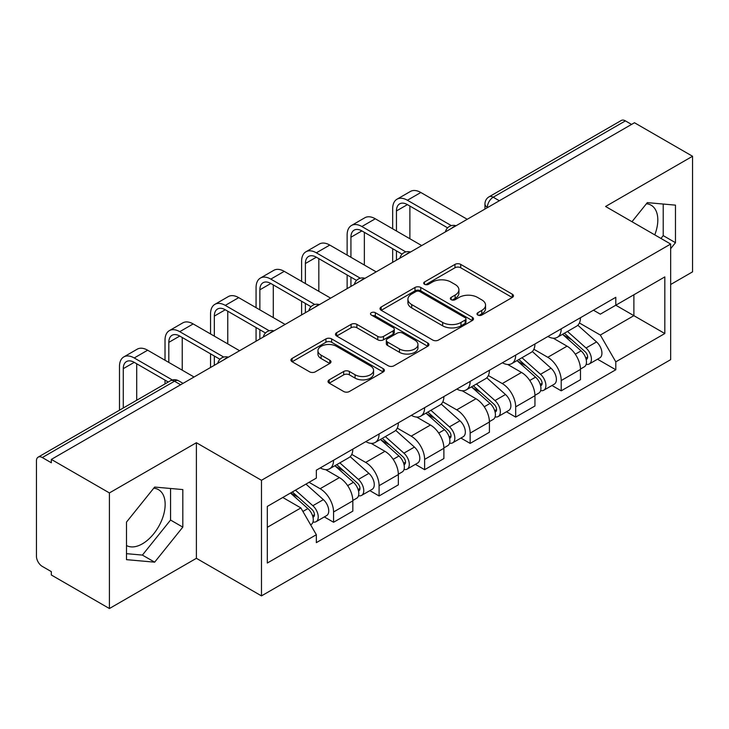 <?xml version="1.0" encoding="UTF-8"?>
<svg xmlns="http://www.w3.org/2000/svg" width="729" height="729" viewBox="0 0 729 729"><rect width="100%" height="100%" fill="white"/><g stroke="black" fill="none" stroke-linecap="round" stroke-linejoin="round"><path stroke-width="1.09" d="M477.823 315.046A2.834 1.64 0 0 0 481.833 315.046L512.268 297.468A4.055 2.342 0 0 0 513.462 295.819A4.055 2.342 0 0 0 512.268 294.161L460.71 264.39A4.055 2.342 0 0 0 454.978 264.39L424.542 281.968A2.834 1.64 0 0 0 423.704 283.125A2.834 1.64 0 0 0 424.542 284.283A2.834 1.64 0 0 0 428.552 284.283L432.488 282.005A12.967 7.481 0 0 1 450.823 282.005L455.124 284.483A12.967 7.481 0 0 1 458.915 289.777A12.967 7.481 0 0 1 455.124 295.072L451.178 297.35A2.834 1.64 0 0 0 450.349 298.507A2.834 1.64 0 0 0 451.178 299.665A2.834 1.64 0 0 0 455.188 299.665L459.133 297.386A12.967 7.481 0 0 1 477.468 297.386L481.76 299.865A12.967 7.481 0 0 1 485.56 305.159A12.967 7.481 0 0 1 481.76 310.454L477.823 312.732A2.834 1.64 0 0 0 476.994 313.889A2.834 1.64 0 0 0 477.823 315.046L477.823 312.732M646.395 203.765A32.194 18.589 -60 0 1 651.152 205.223A32.194 18.589 -60 0 1 654.76 234.875M153.737 488.193A32.194 18.589 -60 0 1 158.494 489.66A32.194 18.589 -60 0 1 163.424 515.458A32.194 18.589 -60 0 1 142.392 543.825A32.194 18.589 -60 0 1 126.491 545.529M329.216 379.836A4.055 2.342 0 0 0 328.023 381.495A4.055 2.342 0 0 0 329.216 383.144L343.678 391.5A4.055 2.342 0 0 0 349.41 391.5L383.217 371.981A4.055 2.342 0 0 0 384.402 370.332A4.055 2.342 0 0 0 383.217 368.674L331.649 338.903A4.055 2.342 0 0 0 325.918 338.903L292.11 358.422A4.055 2.342 0 0 0 290.926 360.071A4.055 2.342 0 0 0 292.11 361.73L309.588 371.817A4.055 2.342 0 0 0 315.32 371.817L329.781 363.461A4.055 2.342 0 0 0 330.975 361.812A4.055 2.342 0 0 0 329.781 360.153L321.115 355.151A10.835 6.26 0 0 1 317.944 350.731A10.835 6.26 0 0 1 324.633 344.945A10.835 6.26 0 0 1 336.443 346.302L370.396 365.903A10.835 6.26 0 0 1 373.567 370.332A10.835 6.26 0 0 1 366.878 376.109A10.835 6.26 0 0 1 355.069 374.752L349.41 371.489A4.055 2.342 0 0 0 343.678 371.489L329.216 379.836L329.216 383.144M261.474 480.293L196.393 442.722L109.414 492.932L51.331 459.407L634.467 122.736L692.55 156.261L605.58 206.48L670.662 244.051L261.474 480.293L261.474 595.894L670.662 359.652L670.662 244.051M432.771 340.06A4.055 2.342 0 0 0 438.503 340.06L472.31 320.541A4.055 2.342 0 0 0 473.495 318.892A4.055 2.342 0 0 0 472.31 317.233L420.742 287.463A4.055 2.342 0 0 0 415.011 287.463L381.212 306.982A4.055 2.342 0 0 0 380.019 308.631A4.055 2.342 0 0 0 381.212 310.29L432.771 340.06M372.455 315.657A2.834 1.64 0 0 1 375.335 316.058L375.335 312.686L427.759 342.958A4.055 2.342 0 0 1 428.944 344.607A4.055 2.342 0 0 1 427.759 346.266L393.961 365.776A4.055 2.342 0 0 1 388.229 365.776L336.661 336.005L336.661 332.697A4.055 2.342 0 0 0 335.477 334.356A4.055 2.342 0 0 0 336.661 336.005M336.661 332.697L351.132 324.35A4.055 2.342 0 0 1 356.855 324.35L377.768 336.424A4.055 2.342 0 0 0 383.5 336.424L393.095 330.884A4.055 2.342 0 0 0 394.28 329.226A4.055 2.342 0 0 0 393.095 327.576L371.325 315.001A2.834 1.64 0 0 1 370.496 313.844A2.834 1.64 0 0 1 372.246 312.331A2.834 1.64 0 0 1 375.335 312.686M109.414 492.932L109.414 608.533L51.331 574.999L51.331 571.627L42.291 566.406A8.256 4.766 -120 0 1 36.45 556.291L36.45 460.919A8.256 4.766 -120 0 1 38.163 457.138L170.376 380.811A8.256 4.766 60 0 1 174.495 381.221L42.291 457.548A8.256 4.766 -120 0 0 38.163 457.138M670.662 284.501L692.55 271.862L692.55 156.261M109.414 608.533L196.393 558.314L261.474 595.894M51.331 459.407L51.331 462.769L42.291 457.548M499.338 200.748L493.214 197.213A8.256 4.766 60 0 0 489.086 196.803L621.299 120.467A8.256 4.766 60 0 1 625.418 120.877L493.214 197.213A8.256 4.766 120 0 0 487.373 207.318L487.373 207.656M631.551 124.422L625.418 120.877M561.212 328.815A18.99 10.962 60 0 1 557.284 337.336L576.548 326.218A18.99 10.962 -120 0 0 580.475 317.689M533.874 349.255L547.789 357.292A18.99 10.962 60 0 1 561.212 380.547L580.475 369.421A18.99 10.962 -120 0 0 567.053 346.166L553.265 338.21M580.475 369.421L580.475 379.7L561.212 390.826L551.981 385.495M557.284 337.336A18.99 10.962 60 0 1 547.935 336.479M561.212 380.547L561.212 390.826M515.685 355.096A18.99 10.962 60 0 1 511.749 363.625L531.013 352.499A18.99 10.962 -120 0 0 534.949 343.979M506.445 411.776L515.685 417.106L534.949 405.989L534.949 395.71A18.99 10.962 -120 0 0 521.517 372.455L507.73 364.5M511.749 363.625A18.99 10.962 60 0 1 502.409 362.769M488.348 375.544L502.254 383.572A18.99 10.962 60 0 1 515.685 406.828L515.685 417.106M470.15 381.385A18.99 10.962 60 0 1 466.223 389.906L485.487 378.788A18.99 10.962 -120 0 0 489.414 370.268M460.919 438.065L470.15 443.396L489.414 432.279L489.414 422A18.99 10.962 -120 0 0 475.991 398.745L462.204 390.78M466.223 389.906A18.99 10.962 60 0 1 456.873 389.049M442.813 401.834L456.728 409.862A18.99 10.962 60 0 1 470.15 433.117L470.15 443.396M424.624 407.675A18.99 10.962 60 0 1 420.688 416.195L439.952 405.078A18.99 10.962 -120 0 0 443.888 396.549M415.384 464.355L424.624 469.686L443.888 458.559L443.888 448.28A18.99 10.962 -120 0 0 430.456 425.025L416.669 417.07M420.688 416.195A18.99 10.962 60 0 1 411.347 415.339M397.287 428.114L411.202 436.152A18.99 10.962 60 0 1 424.624 459.407L424.624 469.686M379.089 433.955A18.99 10.962 60 0 1 375.162 442.485L394.425 431.358A18.99 10.962 -120 0 0 398.353 422.838M369.858 490.635L379.089 495.966L398.353 484.849L398.353 474.57A18.99 10.962 -120 0 0 384.93 451.315L371.143 443.36M375.162 442.485A18.99 10.962 60 0 1 365.812 441.628M351.752 454.404L365.666 462.432A18.99 10.962 60 0 1 379.089 485.687L379.089 495.966M333.563 460.245A18.99 10.962 60 0 1 329.626 468.765L348.89 457.648A18.99 10.962 -120 0 0 352.827 449.128M324.323 516.925L333.563 522.256L352.827 511.138L352.827 500.859A18.99 10.962 -120 0 0 339.404 477.604L325.617 469.64M329.626 468.765A18.99 10.962 60 0 1 320.286 467.909M309.05 482.316L320.14 488.722A18.99 10.962 60 0 1 333.563 511.977L333.563 522.256M593.461 310.189L600.322 314.153L664.821 276.911L633.884 294.771L633.884 315.666L600.322 335.048L579.409 322.974M267.315 527.313L300.877 507.931L316.34 534.721L267.315 563.034L267.315 506.418L316.34 478.106L316.34 470.187L615.795 297.304L615.795 305.223L664.821 333.536L615.795 361.839L600.322 335.048M664.821 276.911L664.821 333.536M316.34 534.721L316.34 542.64L615.795 369.758L615.795 361.839M670.662 248.689L675.473 242.693L675.473 205.141L647.316 202.626L631.97 221.716M196.393 442.722L196.393 558.314M126.491 559.653L154.657 562.168L182.815 527.131L182.815 489.578L154.657 487.063L126.491 522.101L126.491 559.653M300.877 507.931L282.779 497.488M597.507 359.206L615.795 369.758M660.948 238.447L663.217 235.622L663.217 204.047M663.217 235.622L675.473 242.693M126.491 553.666L142.392 555.088L170.559 520.05L170.559 488.485M142.392 555.088L154.657 562.168M170.559 520.05L182.815 527.131M478.953 315.447L481.76 313.825A12.967 7.481 0 0 0 485.56 308.531L485.56 305.159M458.915 289.777L458.915 293.149A12.967 7.481 0 0 1 455.124 298.443L452.317 300.066M512.223 297.505L460.71 267.762A4.055 2.342 0 0 0 454.978 267.762L425.672 284.684M472.255 320.578L420.742 290.835A4.055 2.342 0 0 0 415.011 290.835L381.258 310.317M465.148 320.049A2.834 1.64 0 0 0 465.977 318.892A2.834 1.64 0 0 0 465.148 317.735L419.886 291.6A2.834 1.64 0 0 0 415.876 291.6L411.721 293.997A12.967 7.481 0 0 0 407.921 299.291A12.967 7.481 0 0 0 411.721 304.585L442.658 322.446A12.967 7.481 0 0 0 460.992 322.446L465.148 320.049L465.148 323.421A2.834 1.64 0 0 0 465.977 322.264L465.977 318.892M407.921 299.291L407.921 302.663A12.967 7.481 0 0 0 411.721 307.957L411.721 304.585M465.148 323.421L460.992 325.817A12.967 7.481 0 0 1 442.658 325.817L411.721 307.957M336.716 336.042L351.132 327.722L351.132 324.35M394.28 329.226L394.28 332.597A4.055 2.342 0 0 1 393.095 334.247L383.5 339.796A4.055 2.342 0 0 1 377.768 339.796L356.855 327.722A4.055 2.342 0 0 0 351.132 327.722M375.335 316.058L427.704 346.293M399.474 348.954A10.835 6.26 0 0 0 411.284 350.303A10.835 6.26 0 0 0 417.972 344.525A10.835 6.26 0 0 0 414.801 340.106L402.836 333.199A4.055 2.342 0 0 0 397.105 333.199L387.509 338.739A4.055 2.342 0 0 0 386.324 340.388A4.055 2.342 0 0 0 387.509 342.047L399.474 348.954L399.474 352.317A10.835 6.26 0 0 0 411.284 353.674A10.835 6.26 0 0 0 417.972 347.897L417.972 344.525M386.324 340.388L386.324 343.76A4.055 2.342 0 0 0 387.509 345.418L387.509 342.047M399.474 352.317L387.509 345.418M373.567 370.332L373.567 373.695A10.835 6.26 0 0 1 366.878 379.481A10.835 6.26 0 0 1 355.069 378.123L349.41 374.852A4.055 2.342 0 0 0 343.678 374.852L329.262 383.181M317.944 350.731L317.944 354.103A10.835 6.26 0 0 0 321.115 358.522L321.115 355.151M329.736 363.498L321.115 358.522M383.162 372.009L331.649 342.275A4.055 2.342 0 0 0 325.918 342.275L292.165 361.757M562.533 334.301L581.086 350.859A10.315 5.96 60 0 1 584.321 366.815L580.475 369.038M563.025 334.748L571.755 339.787M564.401 333.226L585.05 351.642A4.957 2.861 60 0 1 586.599 359.306A4.957 2.861 60 0 1 586.152 359.488M567.49 331.44L586.043 347.997A10.315 5.96 60 0 1 589.287 363.953A10.315 5.96 60 0 1 586.171 364.281M577.833 325.234L596.55 341.928A10.315 5.96 60 0 1 599.794 357.884L589.287 363.953M396.458 230.993L396.458 210.945A15.482 8.939 60 0 1 399.665 203.856A15.482 8.939 60 0 1 407.402 204.621L447.615 227.84M467.234 219.283L420.824 192.492A20.84 12.038 -120 0 0 410.409 191.463L396.977 199.208A20.84 12.038 -120 0 0 392.667 208.758L392.667 228.806M451.379 225.635L407.402 200.247A20.84 12.038 -120 0 0 396.977 199.208M392.667 248.689L392.667 262.34M396.458 260.144L396.458 250.876M409.88 238.748L409.88 206.061M516.998 360.591L535.551 377.148A10.315 5.96 60 0 1 538.795 393.104L534.94 395.328M517.49 361.028L526.229 366.076M518.875 359.515L539.515 377.932A4.957 2.861 60 0 1 541.073 385.595A4.957 2.861 60 0 1 540.617 385.769M521.964 357.729L540.517 374.287A10.315 5.96 60 0 1 543.752 390.243A10.315 5.96 60 0 1 540.636 390.571M532.307 351.515L551.024 368.218A10.315 5.96 60 0 1 554.259 384.174L543.752 390.243M471.472 386.88L490.025 403.438A10.315 5.96 60 0 1 493.26 419.394L489.414 421.617M471.964 387.318L480.693 392.357M473.34 385.796L493.989 404.221A4.957 2.861 60 0 1 495.538 411.876A4.957 2.861 60 0 1 495.091 412.058M476.429 384.01L494.982 400.567A10.315 5.96 60 0 1 498.226 416.523A10.315 5.96 60 0 1 495.109 416.86M486.781 377.804L505.489 394.507A10.315 5.96 60 0 1 508.733 410.463L498.226 416.523M350.931 257.282L350.931 237.235A15.482 8.939 60 0 1 354.13 230.145A15.482 8.939 60 0 1 361.876 230.911L402.08 254.129M421.708 245.573L375.298 218.782A20.84 12.038 -120 0 0 364.874 217.743L351.451 225.498A20.84 12.038 -120 0 0 347.132 235.039L347.132 255.095M405.853 251.924L361.876 226.528A20.84 12.038 -120 0 0 351.451 225.498M347.132 274.979L347.132 288.62M350.931 286.433L350.931 277.166M364.354 265.037L364.354 232.341M305.396 283.572L305.396 263.515A15.482 8.939 60 0 1 308.604 256.435A15.482 8.939 60 0 1 316.34 257.2L356.554 280.41M376.173 271.862L329.772 245.062A20.84 12.038 -120 0 0 319.348 244.033L305.925 251.787A20.84 12.038 -120 0 0 301.606 261.328L301.606 281.376M360.317 278.205L316.34 252.817A20.84 12.038 -120 0 0 305.925 251.787M301.606 301.259L301.606 314.91M305.396 312.723L305.396 303.455M318.828 291.318L318.828 258.631M425.936 413.161L444.49 429.718A10.315 5.96 60 0 1 447.734 445.674L443.879 447.898M426.429 413.607L435.167 418.646M427.814 412.085L448.453 430.502A4.957 2.861 60 0 1 450.012 438.165A4.957 2.861 60 0 1 449.556 438.348M430.903 410.299L449.456 426.857A10.315 5.96 60 0 1 452.691 442.813A10.315 5.96 60 0 1 449.574 443.141M441.245 404.094L459.963 420.788A10.315 5.96 60 0 1 463.197 436.744L452.691 442.813M380.41 439.45L398.963 456.008A10.315 5.96 60 0 1 402.198 471.964L398.353 474.187M380.902 439.888L389.632 444.936M382.278 438.375L402.927 456.791A4.957 2.861 60 0 1 404.477 464.455A4.957 2.861 60 0 1 404.03 464.628M385.368 436.589L403.921 453.146A10.315 5.96 60 0 1 407.165 469.102A10.315 5.96 60 0 1 404.048 469.43M395.719 430.374L414.427 447.077A10.315 5.96 60 0 1 417.671 463.033L407.165 469.102M334.875 465.74L353.428 482.297A10.315 5.96 60 0 1 356.672 498.253L352.818 500.477M335.367 466.177L344.106 471.216M336.752 464.655L357.392 483.081A4.957 2.861 60 0 1 358.95 490.735A4.957 2.861 60 0 1 358.495 490.918M339.842 462.869L358.395 479.427A10.315 5.96 60 0 1 361.63 495.383A10.315 5.96 60 0 1 358.513 495.72M350.184 456.664L368.901 473.367A10.315 5.96 60 0 1 372.136 489.323L361.63 495.383M259.87 309.852L259.87 289.805A15.482 8.939 60 0 1 263.078 282.715A15.482 8.939 60 0 1 270.814 283.481L311.019 306.699M330.647 298.143L284.237 271.352A20.84 12.038 -120 0 0 273.812 270.322L260.39 278.068A20.84 12.038 -120 0 0 256.07 287.618L256.07 307.665M314.791 304.494L270.814 279.107A20.84 12.038 -120 0 0 260.39 278.068M256.07 327.549L256.07 341.199M259.87 339.003L259.87 329.736M273.293 317.607L273.293 284.921M214.335 336.142L214.335 316.094A15.482 8.939 60 0 1 217.543 309.005A15.482 8.939 60 0 1 225.279 309.77L265.493 332.989M285.112 324.432L238.711 297.642A20.84 12.038 -120 0 0 228.286 296.603L214.864 304.358A20.84 12.038 -120 0 0 210.544 313.898L210.544 333.955M269.256 330.784L225.279 305.387A20.84 12.038 -120 0 0 214.864 304.358M210.544 353.838L210.544 367.48M214.335 365.293L214.335 356.025M227.767 343.897L227.767 311.201M168.809 362.431L168.809 342.375A15.482 8.939 60 0 1 172.017 335.294A15.482 8.939 60 0 1 179.753 336.06L219.958 359.269M239.586 350.722L193.176 323.922A20.84 12.038 -120 0 0 182.76 322.892L169.328 330.647A20.84 12.038 -120 0 0 165.018 340.188L165.018 360.235M223.73 357.064L179.753 331.677A20.84 12.038 -120 0 0 169.328 330.647M165.018 380.119L165.018 383.901M182.232 370.177L182.232 337.491M290.479 493.041L307.902 508.578A10.315 5.96 60 0 1 311.137 524.534L310.627 524.834M290.661 492.932L298.571 497.506M292.356 491.957L311.866 509.361A4.957 2.861 60 0 1 313.424 517.025A4.957 2.861 60 0 1 312.969 517.207M295.445 490.17L312.859 505.716A10.315 5.96 60 0 1 316.104 521.672A10.315 5.96 60 0 1 312.987 522M305.952 484.111L323.375 499.647A10.315 5.96 60 0 1 326.61 515.603L316.104 521.672M123.274 407.994L123.274 368.664A15.482 8.939 60 0 1 126.482 361.575A15.482 8.939 60 0 1 134.227 362.349L168.29 382.014M194.051 377.002L147.65 350.212A20.84 12.038 -120 0 0 137.225 349.182L123.802 356.928A20.84 12.038 -120 0 0 119.483 366.477L119.483 410.19M172.363 379.982L134.227 357.966A20.84 12.038 -120 0 0 123.802 356.928M136.706 400.248L136.706 363.78M487.665 207.492L487.373 207.318A8.256 4.766 0 0 1 484.958 203.947L484.958 209.05M379.089 485.687L398.353 474.57M424.624 459.407L443.888 448.28M470.15 433.117L489.414 422M515.685 406.828L534.949 395.71M333.563 511.977L352.827 500.859M320.14 488.722L339.404 477.604M365.666 462.432L384.93 451.315M411.202 436.152L430.456 425.025M456.728 409.862L475.991 398.745M502.254 383.572L521.517 372.455M547.789 357.292L567.053 346.166M455.343 226.154A8.256 4.766 120 0 0 451.698 228.259M409.807 252.444A8.256 4.766 120 0 0 406.162 254.539M364.281 278.724A8.256 4.766 120 0 0 360.636 280.829M318.746 305.014A8.256 4.766 120 0 0 315.101 307.119M273.22 331.303A8.256 4.766 120 0 0 269.575 333.399M227.685 357.584A8.256 4.766 120 0 0 224.04 359.689M180.628 384.757L174.495 381.221A8.256 4.766 120 0 1 178.623 380.811A8.256 8.256 0 0 0 170.376 380.811M481.76 313.825L481.76 310.454M451.178 299.665L451.178 297.35M455.124 298.443L455.124 295.072M424.542 284.283L424.542 281.968M454.978 267.762L454.978 264.39M460.71 267.762L460.71 264.39M512.268 297.468L512.268 294.161M381.212 310.29L381.212 306.982M415.011 290.835L415.011 287.463M420.742 290.835L420.742 287.463M472.31 320.541L472.31 317.233M442.658 325.817L442.658 322.446M460.992 325.817L460.992 322.446M356.855 327.722L356.855 324.35M377.768 339.796L377.768 336.424M383.5 339.796L383.5 336.424M393.095 334.247L393.095 330.884M427.759 346.266L427.759 342.958M343.678 374.852L343.678 371.489M349.41 374.852L349.41 371.489M355.069 378.123L355.069 374.752M329.781 363.461L329.781 360.153M292.11 361.73L292.11 358.422M325.918 342.275L325.918 338.903M331.649 342.275L331.649 338.903M383.217 371.981L383.217 368.674M581.086 350.859L575.299 354.203M587.629 357.037L585.77 358.112M596.55 341.928L586.043 347.997M407.402 200.247L420.824 192.492M396.458 210.945L407.402 204.621M535.551 377.148L529.764 380.483M542.094 383.326L540.235 384.402M551.024 368.218L540.517 374.287M490.025 403.438L484.238 406.773M496.567 409.607L494.709 410.682M505.489 394.507L494.982 400.567M361.876 226.528L375.298 218.782M350.931 237.235L361.876 230.911M316.34 252.817L329.772 245.062M305.396 263.515L316.34 257.2M444.49 429.718L438.703 433.062M451.032 435.896L449.173 436.972M459.963 420.788L449.456 426.857M398.963 456.008L393.177 459.343M405.506 462.186L403.647 463.261M414.427 447.077L403.921 453.146M353.428 482.297L347.651 485.632M359.98 488.466L358.112 489.542M368.901 473.367L358.395 479.427M270.814 279.107L284.237 271.352M259.87 289.805L270.814 283.49M225.279 305.387L238.711 297.642M214.335 316.094L225.279 309.77M179.753 331.677L193.176 323.922M168.809 342.375L179.753 336.06M307.902 508.578L302.909 511.457M314.445 514.756L312.586 515.831M323.375 499.647L312.859 505.716M134.227 357.966L147.65 350.212M123.274 368.664L134.227 362.349M456.044 225.744A8.256 8.256 0 0 0 445.446 231.868M410.509 252.034A8.256 8.256 0 0 0 399.92 258.148M364.983 278.323A8.256 8.256 0 0 0 354.385 284.438M319.448 304.604A8.256 8.256 0 0 0 308.859 310.727M273.922 330.893A8.256 8.256 0 0 0 263.324 337.008M228.387 357.183A8.256 8.256 0 0 0 217.798 363.297M183.043 383.363L178.623 380.811M489.086 196.803A8.256 8.256 0 0 0 484.958 203.947"/></g></svg>
